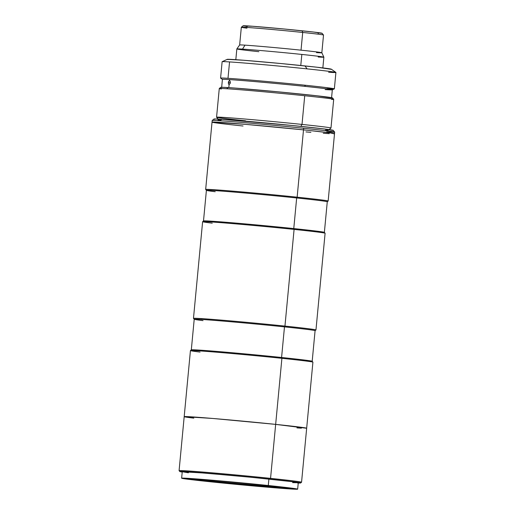<?xml version="1.0" encoding="UTF-8"?>
<svg xmlns="http://www.w3.org/2000/svg" width="515" height="515" viewBox="0 0 515 515"><rect width="100%" height="100%" fill="white"/><g stroke="black" fill="none" stroke-linecap="round" stroke-linejoin="round"><path stroke-width="0.77" d="M322.847 67.909L323.864 57.178A43.704 0.753 -174.6 0 0 301.829 54.436L300.779 65.495L301.829 54.436A43.704 0.753 5.4 0 1 323.858 57.171L321.836 52.755A41.277 0.708 -174.6 0 0 301.03 50.174A41.277 0.708 5.4 0 1 321.836 52.762L323.517 35.039A41.277 0.708 -174.6 0 0 302.704 32.451L302.06 30.784A39.661 0.682 -174.6 0 0 243.093 25.795L241.329 27.256A41.277 0.708 5.4 0 1 302.704 32.451A41.277 0.708 -174.6 0 0 241.323 27.269L239.649 44.992A41.277 0.708 5.4 0 1 245.005 45.146A41.277 0.708 5.4 0 1 301.03 50.174L302.704 32.451L301.03 50.174A41.277 0.708 -174.6 0 0 245.005 45.146A41.277 0.708 -174.6 0 0 239.649 44.985L236.836 48.944A43.704 0.753 5.4 0 1 242.507 49.112L245.005 45.146L242.507 49.112A43.704 0.753 -174.6 0 0 236.836 48.951A43.704 0.753 5.4 0 0 258.871 51.687M246.93 28.158A41.277 0.708 5.4 0 1 241.329 27.256M301.829 54.436A43.704 0.753 -174.6 0 0 242.507 49.112A43.704 0.753 5.4 0 1 301.829 54.436M323.858 57.171A43.704 0.753 5.4 0 1 318.193 57.011M321.836 52.762A41.277 0.708 5.4 0 1 316.487 52.607M302.704 32.451A41.277 0.708 5.4 0 1 323.51 35.026L322.049 33.263A39.661 0.682 -174.6 0 0 302.06 30.784L302.704 32.451M247.29 26.516L245.719 26.304M243.666 25.982L252.698 26.271L283.572 28.949L313.719 32.065L321.753 33.327M318.656 33.23L318 33.192M328.679 129.935L330.978 128.042A57.468 0.985 -174.6 0 0 302.015 124.424A57.468 0.985 5.4 0 1 330.984 128.023L333.694 99.344L332.523 97.914A56.174 0.966 -174.6 0 0 290.46 93.015A56.174 0.966 -174.6 0 0 227.971 87.569L226.729 88.741A57.468 0.985 5.4 0 1 304.726 95.739A57.468 0.985 5.4 0 1 333.688 99.324A57.468 0.985 -174.6 0 0 304.726 95.739L302.015 124.424L300.831 126.368L302.015 124.424L304.726 95.739A57.468 0.985 -174.6 0 0 226.729 88.741L227.971 87.569A56.174 0.966 -174.6 0 0 220.69 87.344L219.281 88.509A57.468 0.985 5.4 0 1 226.729 88.741A57.468 0.985 -174.6 0 0 219.274 88.529L216.564 117.208A57.468 0.985 5.4 0 1 302.015 124.424A57.468 0.985 -174.6 0 0 244.599 119.004A57.468 0.985 -174.6 0 0 216.57 117.227L218.463 119.519M221.341 88.986A57.468 0.985 5.4 0 1 219.281 88.509M245.533 120.813A57.468 0.985 5.4 0 1 216.564 117.208M333.688 99.324A57.468 0.985 5.4 0 1 331.576 99.408M221.501 87.602L221.109 87.28L223.523 87.325L234.293 88.014L278.023 91.812L317.137 95.809L332.104 98.011M230.321 81.788L230.044 83.675L229.111 84.518L228.39 83.572L228.48 81.673L229.49 80.488L230.321 81.788L230.173 83.333L229.111 84.518L228.815 87.627L229.111 84.518L228.48 83.881L228.48 81.673L229.49 80.488L230.321 81.788M230.321 82.651L228.338 82.445L230.321 82.651M331.576 97.663L332.323 89.784A55.202 0.946 -174.6 0 0 304.494 86.32A55.202 0.946 5.4 0 1 332.297 89.81L334.338 88.876A57.146 0.985 -174.6 0 0 305.556 85.271A57.146 0.985 5.4 0 1 334.364 88.85L335.915 72.454A57.146 0.985 -174.6 0 0 307.107 68.875A57.146 0.985 -174.6 0 0 229.548 61.916L227.997 78.312L229.548 61.916A57.146 0.985 5.4 0 1 307.107 68.875L304.983 65.926A52.285 0.901 -174.6 0 0 227.257 59.341L222.165 61.671A57.146 0.985 5.4 0 1 229.548 61.916A57.146 0.985 -174.6 0 0 222.132 61.697L220.581 78.093A57.146 0.985 5.4 0 1 227.997 78.312A57.146 0.985 5.4 0 1 305.556 85.271L304.494 86.32A55.202 0.946 -174.6 0 0 229.574 79.6A55.202 0.946 5.4 0 1 304.494 86.32L305.556 85.271A57.146 0.985 -174.6 0 0 227.997 78.312A57.146 0.985 -174.6 0 0 220.607 78.126L222.435 79.426A55.202 0.946 5.4 0 1 229.574 79.6L229.49 80.488L229.574 79.6A55.202 0.946 -174.6 0 0 222.409 79.394L221.669 87.273M334.364 88.85A57.146 0.985 5.4 0 1 326.948 88.632M332.297 89.81A55.202 0.946 5.4 0 1 325.165 89.578M335.889 72.422L331.319 69.177A52.285 0.901 -174.6 0 0 304.983 65.926L307.107 68.875A57.146 0.985 5.4 0 1 335.889 72.422A57.146 0.985 5.4 0 1 328.615 72.248M229.51 80.488L229.864 80.668M227.991 59.592L227.373 59.444M227.25 59.347L243.421 60.242L280.604 63.506L317.015 67.227L330.945 69.28M229.111 84.518L228.75 84.338M213.867 481.222L213.937 480.444L213.867 481.222A52.614 0.901 -174.6 0 0 286.964 487.731A52.614 0.901 5.4 0 1 213.867 481.222L213.39 482.001L213.867 481.222A52.614 0.901 5.4 0 1 192.398 478.796A52.614 0.901 -174.6 0 0 213.867 481.222M265.895 485.362A53.418 0.921 5.4 0 1 292.816 488.69A53.418 0.921 5.4 0 1 266.757 487.036A53.418 0.921 5.4 0 1 213.39 482.001L186.475 478.635L215.772 480.598L270.304 485.825L292.81 488.729L268.058 487.145L213.39 482.001A53.418 0.921 5.4 0 1 186.469 478.641A53.418 0.921 5.4 0 1 265.895 485.362M297.657 489.166L298.269 482.722A58.279 1.004 -174.6 0 0 268.888 479.066L268.283 485.51A58.279 1.004 5.4 0 1 297.657 489.166A58.279 1.004 5.4 0 1 211.002 481.847A58.279 1.004 5.4 0 1 181.628 478.197A58.279 1.004 5.4 0 1 268.283 485.51L268.888 479.066A58.279 1.004 -174.6 0 0 182.233 471.753L204.597 473.073L253.013 477.457L292.095 481.68L298.249 482.742L292.591 482.613M270.555 478.364A61.517 1.056 -174.6 0 0 209.103 472.564A61.517 1.056 -174.6 0 0 179.098 470.659A61.517 1.056 5.4 0 1 270.555 478.364L275.66 424.379A61.517 1.056 -174.6 0 0 184.19 416.661A61.517 1.056 5.4 0 1 275.66 424.379L270.555 478.364A61.517 1.056 5.4 0 1 301.571 482.22A61.517 1.056 -174.6 0 0 270.555 478.364L270.085 479.143L270.555 478.364M297.619 482.986L300.67 482.973L299.807 482.684L287.924 481.094L241.786 476.33L190.872 471.965L180.276 471.437L182.207 472.043A60.706 1.043 5.4 0 1 179.825 471.54A60.706 1.043 5.4 0 1 209.438 473.42A60.706 1.043 5.4 0 1 270.085 479.143A60.706 1.043 5.4 0 1 300.676 482.967A60.706 1.043 5.4 0 1 298.243 483.012M200.052 352.073A61.517 1.056 5.4 0 1 190.447 350.573A61.517 1.056 5.4 0 1 281.905 358.318L275.66 424.379L212.708 418.457L184.209 416.635L212.708 418.457L275.66 424.379A61.517 1.056 5.4 0 1 306.67 428.235A61.517 1.056 -174.6 0 0 275.66 424.379L306.65 428.261L275.66 424.379L281.905 358.318A61.517 1.056 -174.6 0 0 190.434 350.593L184.19 416.661A61.517 1.056 5.4 0 0 193.807 418.141L188.278 417.427L193.807 418.141M301.397 428.171L296.949 427.894L301.397 428.171M188.406 472.789L182.252 471.727L181.628 478.197M211.002 481.847L265.689 487.042L297.644 489.186L268.283 485.51L213.603 480.321L181.641 478.171L211.002 481.847M303.502 129.87A61.517 1.056 5.4 0 1 334.512 133.726A61.517 1.056 -174.6 0 0 303.502 129.87L303.65 128.254L303.502 129.87L245.784 124.385L212.051 122.119L245.784 124.385L303.502 129.87A61.517 1.056 -174.6 0 0 212.032 122.145A61.517 1.056 5.4 0 1 303.502 129.87L297.136 197.181L303.502 129.87L308.575 130.404L303.502 129.87M243.041 126.001L237.969 125.467L243.041 126.001A61.517 1.056 5.4 0 1 212.032 122.145L205.665 189.456A61.517 1.056 5.4 0 1 297.136 197.181A61.517 1.056 5.4 0 1 328.152 201.037L334.666 132.11A61.517 1.056 -174.6 0 0 303.65 128.254A61.517 1.056 5.4 0 1 334.653 132.091A61.517 1.056 5.4 0 1 326.684 131.879M334.653 132.091L333.199 130.327A59.895 1.03 -174.6 0 0 288.349 125.106A59.895 1.03 -174.6 0 0 221.714 119.3L220.163 120.767A61.517 1.056 5.4 0 1 303.65 128.254A61.517 1.056 -174.6 0 0 220.163 120.767L221.714 119.3L215.405 118.984L213.963 119.055L214.813 119.332M217.922 119.821L220.291 120.143M325.435 130.121L328.068 130.282M332.748 130.43L323.98 128.924L292.327 125.499L221.714 119.3A59.895 1.03 -174.6 0 0 213.957 119.055L212.193 120.516A61.517 1.056 5.4 0 1 220.163 120.767A61.517 1.056 -174.6 0 0 212.18 120.536L212.032 122.145M305.994 131.924L310.906 132.329L305.994 131.924M323.311 133.276L329.24 133.655L323.311 133.276M334.042 133.81L330.424 132.954L308.575 130.404L330.424 132.954L334.042 133.81M216.113 122.918L224.958 124.025L216.113 122.918M203.026 320.626A60.706 1.043 5.4 0 1 194.219 319.268A60.706 1.043 5.4 0 1 202.086 319.474A60.706 1.043 -174.6 0 0 194.213 319.249L191.316 349.865A60.706 1.043 5.4 0 1 281.583 357.487L281.905 358.318L281.583 357.487L284.48 326.87A60.706 1.043 -174.6 0 0 202.086 319.474L201.462 318.598A61.517 1.056 5.4 0 1 284.95 326.092L294.091 229.407A61.517 1.056 5.4 0 1 325.094 233.244L324.366 232.362A60.706 1.043 -174.6 0 0 293.769 228.576A60.706 1.043 5.4 0 1 324.373 232.381L327.27 201.764A60.706 1.043 -174.6 0 0 296.666 197.96A60.706 1.043 5.4 0 1 327.257 201.783L328.139 201.05A61.517 1.056 -174.6 0 0 297.136 197.181A61.517 1.056 -174.6 0 0 235.683 191.38A61.517 1.056 -174.6 0 0 205.672 189.475L206.406 190.357A60.706 1.043 5.4 0 1 236.018 192.237A60.706 1.043 5.4 0 1 296.666 197.96L297.136 197.181L296.666 197.96A60.706 1.043 -174.6 0 0 206.399 190.338L203.502 220.954A60.706 1.043 5.4 0 1 293.769 228.576L296.666 197.96L293.769 228.576A60.706 1.043 -174.6 0 0 203.515 220.935L202.633 221.669A61.517 1.056 5.4 0 1 294.091 229.407L293.769 228.576L294.091 229.407A61.517 1.056 -174.6 0 0 202.62 221.682A61.517 1.056 5.4 0 0 212.238 223.169M215.212 191.715A60.706 1.043 5.4 0 1 206.406 190.357M202.62 221.682L193.479 318.367A61.517 1.056 5.4 0 1 201.462 318.598L202.086 319.474A60.706 1.043 5.4 0 1 284.48 326.87L281.583 357.487A60.706 1.043 -174.6 0 0 191.329 349.846L190.447 350.573M300.676 482.967L301.558 482.233L312.914 362.174A61.517 1.056 -174.6 0 0 281.905 358.318A61.517 1.056 5.4 0 1 312.908 362.154L312.18 361.273A60.706 1.043 -174.6 0 0 281.583 357.487A60.706 1.043 5.4 0 1 312.187 361.292L315.083 330.675A60.706 1.043 -174.6 0 0 284.48 326.87A60.706 1.043 5.4 0 1 315.071 330.688L315.953 329.96A61.517 1.056 -174.6 0 0 284.95 326.092A61.517 1.056 5.4 0 1 315.965 329.941L325.1 233.263A61.517 1.056 -174.6 0 0 294.091 229.407L284.95 326.092A61.517 1.056 -174.6 0 0 201.462 318.598A61.517 1.056 -174.6 0 0 193.486 318.386L194.219 319.268M235.819 59.682L236.836 48.951M184.19 416.661L179.085 470.639L179.825 471.54"/></g></svg>
